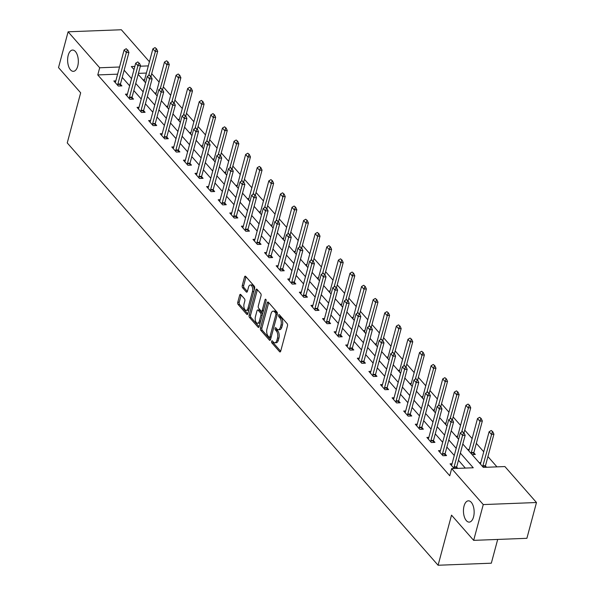 <?xml version="1.0" encoding="UTF-8"?>
<svg xmlns="http://www.w3.org/2000/svg" width="595" height="595" viewBox="0 0 595 595"><rect width="100%" height="100%" fill="white"/><g stroke="black" fill="none" stroke-linecap="round" stroke-linejoin="round"><path stroke-width="0.89" d="M271.603 341.329A1.145 0.573 -92.2 0 0 271.848 342.891L279.605 351.719A1.636 0.818 -92.2 0 0 280.044 351.942A1.636 0.818 -92.2 0 0 280.706 351.147L287.489 325.852A1.636 0.818 -92.2 0 0 287.132 323.613L279.382 314.785A1.145 0.573 -92.2 0 0 279.077 314.629A1.145 0.573 -92.2 0 0 278.609 315.186A1.145 0.573 -92.2 0 0 278.854 316.756L279.858 317.894A5.229 2.618 -92.2 0 1 280.989 325.049L280.424 327.161A5.229 2.618 -92.2 0 1 278.289 329.727A5.229 2.618 -92.2 0 1 276.883 328.998L275.879 327.852A1.145 0.573 -92.2 0 0 275.574 327.696A1.145 0.573 -92.2 0 0 275.106 328.254A1.145 0.573 -92.2 0 0 275.351 329.823L276.355 330.969A5.229 2.618 -92.2 0 1 277.486 338.124L276.92 340.228A5.229 2.618 -92.2 0 1 274.786 342.794A5.229 2.618 -92.2 0 1 273.38 342.066L272.376 340.928A1.145 0.573 -92.2 0 0 272.071 340.764A1.145 0.573 -92.2 0 0 271.603 341.329M272.986 341.612A1.145 0.573 -92.2 0 0 273.291 342.839L280.676 351.251M279.992 315.476A1.145 0.573 -92.2 0 0 280.297 316.696L281.294 317.842L279.858 317.894M276.489 328.544A1.145 0.573 -92.2 0 0 276.794 329.764L277.798 330.909L276.355 330.969M77.729 66.119A10.651 5.34 -92.2 0 0 77.432 55.335A10.651 5.34 -92.2 0 0 72.56 50.062A10.651 5.34 -92.2 0 0 68.217 55.283A10.651 5.34 -92.2 0 0 68.514 66.067A10.651 5.34 -92.2 0 0 73.386 71.341A10.651 5.34 -92.2 0 0 77.729 66.119M473.553 516.884A10.651 5.34 -92.2 0 0 473.263 506.107A10.651 5.34 -92.2 0 0 468.391 500.826A10.651 5.34 -92.2 0 0 464.041 506.055A10.651 5.34 -92.2 0 0 464.338 516.832A10.651 5.34 -92.2 0 0 469.21 522.113A10.651 5.34 -92.2 0 0 473.553 516.884M240.782 294.584A1.636 0.818 -92.2 0 0 240.343 294.354A1.636 0.818 -92.2 0 0 239.681 295.157L237.777 302.253A1.636 0.818 -92.2 0 0 238.134 304.491L246.739 314.294A1.636 0.818 -92.2 0 0 247.178 314.517A1.636 0.818 -92.2 0 0 247.847 313.721L254.623 288.426A1.636 0.818 -92.2 0 0 254.266 286.188L245.661 276.385A1.636 0.818 -92.2 0 0 245.222 276.162A1.636 0.818 -92.2 0 0 244.552 276.958L242.262 285.533A1.636 0.818 -92.2 0 0 242.611 287.764L246.293 291.966A1.636 0.818 -92.2 0 0 246.732 292.19A1.636 0.818 -92.2 0 0 247.401 291.386L248.539 287.14A4.366 2.194 -92.2 0 1 250.324 284.998A4.366 2.194 -92.2 0 1 252.325 287.162A4.366 2.194 -92.2 0 1 252.444 291.58L247.981 308.232A4.366 2.194 -92.2 0 1 246.196 310.374A4.366 2.194 -92.2 0 1 244.203 308.21A4.366 2.194 -92.2 0 1 244.076 303.792L244.82 301.018A1.636 0.818 -92.2 0 0 244.471 298.779L240.782 294.584M462.813 444.034L483.319 467.387L504.895 466.554L536.482 502.522L526.895 538.311L473.665 540.364L451.523 515.144L438.091 565.25L67.242 142.919L80.667 92.813L58.518 67.592L68.105 31.803L121.335 29.75L149.427 61.746M473.665 540.364L483.259 504.575L451.672 468.607L473.248 467.774L460.374 453.115M117.624 74.167L97.773 74.933L449.753 475.762L451.672 468.607M97.773 74.933L99.692 67.77L68.105 31.803M260.461 328.09A1.636 0.818 -92.2 0 0 260.818 330.329L269.423 340.132A1.636 0.818 -92.2 0 0 269.862 340.355A1.636 0.818 -92.2 0 0 270.532 339.552L277.307 314.264A1.636 0.818 -92.2 0 0 276.958 312.025L268.345 302.223A1.636 0.818 -92.2 0 0 267.906 301.992A1.636 0.818 -92.2 0 0 267.244 302.796L260.461 328.09L261.904 328.038A1.636 0.818 -92.2 0 0 262.254 330.27L270.502 339.663M258.081 327.213L249.476 317.41A1.636 0.818 -92.2 0 1 249.119 315.171L255.902 289.877A1.636 0.818 -92.2 0 1 256.564 289.081A1.636 0.818 -92.2 0 1 257.003 289.304L260.692 293.499A1.636 0.818 -92.2 0 1 261.041 295.737L258.289 305.994A1.636 0.818 -92.2 0 0 258.647 308.232L261.093 311.014A1.636 0.818 -92.2 0 0 261.532 311.237A1.636 0.818 -92.2 0 0 262.194 310.441L265.058 299.761A1.145 0.573 -92.2 0 1 265.526 299.196A1.145 0.573 -92.2 0 1 266.047 299.761A1.145 0.573 -92.2 0 1 266.077 300.921L259.189 326.64A1.636 0.818 -92.2 0 1 258.52 327.436A1.636 0.818 -92.2 0 1 258.081 327.213L258.944 327.176M438.091 565.25L491.321 563.197L497.688 539.442M465.312 468.079L458.462 460.27M454.268 455.495L446.867 447.068M442.673 442.293L435.272 433.867M431.078 429.092L423.677 420.665M419.482 415.89L412.082 407.463M407.887 402.689L400.487 394.254M396.3 389.48L388.899 381.053M384.705 376.278L377.304 367.851M373.11 363.076L365.709 354.65M361.515 349.875L354.114 341.448M349.92 336.673L342.519 328.239M338.324 323.464L330.924 315.038M326.737 310.263L319.337 301.836M315.142 297.061L307.741 288.635M303.547 283.86L296.146 275.433M291.952 270.658L284.551 262.224M280.357 257.449L272.956 249.022M268.762 244.248L261.361 235.821M257.174 231.046L249.774 222.619M245.579 217.844L238.179 209.418M233.984 204.643L226.583 196.209M222.389 191.434L214.988 183.007M210.794 178.232L203.393 169.806M199.199 165.031L191.798 156.604M187.611 151.829L180.203 143.402M176.016 138.628L168.616 130.193M164.421 125.419L157.02 116.992M152.826 112.217L145.425 103.79M141.231 99.015L133.83 90.589M129.636 85.814L122.235 77.387M457.763 468.369L456.648 467.105M452.051 463.773L450.073 463.847L454.163 468.51M440.456 450.571L438.478 450.646L442.94 455.725L446.54 455.584L445.053 453.903M428.861 437.37L426.89 437.444L431.345 442.524L434.945 442.382L433.465 440.694M417.266 424.168L415.295 424.242L419.75 429.322L423.35 429.181L421.87 427.493M405.671 410.959L403.7 411.041L408.155 416.113L411.755 415.979L410.275 414.291M394.076 397.757L392.105 397.832L396.568 402.912L400.16 402.778L398.68 401.089M382.488 384.556L380.51 384.63L384.972 389.71L388.565 389.569L387.085 387.888M370.893 371.354L368.915 371.429L373.377 376.509L376.97 376.367L375.49 374.679M359.298 358.153L357.327 358.227L361.782 363.307L365.382 363.166L363.902 361.477M347.703 344.944L345.732 345.026L350.187 350.098L353.787 349.964L352.307 348.276M336.108 331.742L334.137 331.817L338.592 336.896L342.192 336.763L340.712 335.074M324.513 318.541L322.542 318.615L327.005 323.695L330.597 323.554L329.117 321.873M312.925 305.339L310.947 305.413L315.409 310.493L319.002 310.352L317.522 308.664M301.33 292.138L299.352 292.212L303.814 297.292L307.407 297.15L305.927 295.462M289.735 278.929L287.764 279.01L292.219 284.083L295.819 283.949L294.332 282.261M278.14 265.727L276.169 265.801L280.624 270.881L284.224 270.747L282.744 269.059M266.545 252.525L264.574 252.6L269.029 257.68L272.629 257.538L271.149 255.857M254.95 239.324L252.979 239.398L257.442 244.478L261.034 244.337L259.554 242.648M243.362 226.122L241.384 226.197L245.847 231.276L249.439 231.135L247.959 229.447M231.767 212.913L229.789 212.995L234.251 218.067L237.844 217.934L236.364 216.245M220.172 199.712L218.201 199.786L222.656 204.866L226.256 204.732L224.769 203.044M208.577 186.51L206.606 186.585L211.061 191.664L214.661 191.523L213.181 189.842M196.982 173.309L195.011 173.383L199.466 178.463L203.066 178.321L201.586 176.633M185.387 160.107L183.416 160.181L187.879 165.261L191.471 165.12L189.991 163.432M173.8 146.898L171.821 146.98L176.284 152.052L179.876 151.918L178.396 150.23M162.204 133.696L160.226 133.771L164.689 138.851L168.281 138.717L166.801 137.029M150.609 120.495L148.631 120.569L153.094 125.649L156.693 125.508L155.206 123.827M139.014 107.293L137.043 107.368L141.498 112.448L145.098 112.306L143.618 110.618M127.419 94.092L125.448 94.166L129.903 99.246L133.503 99.105L132.023 97.416M115.824 80.883L113.853 80.965L118.316 86.037L121.908 85.903L120.428 84.215M496.959 466.859L487.922 456.566M483.735 451.791L476.335 443.364M472.14 438.589L464.74 430.163M460.545 425.388L453.145 416.961M448.95 412.186L441.549 403.752M437.355 398.977L429.954 390.551M425.76 385.776L418.359 377.349M414.172 372.574L406.772 364.147M402.577 359.373L395.177 350.946M390.982 346.171L383.582 337.737M379.387 332.962L371.987 324.535M367.792 319.76L360.392 311.334M356.197 306.559L348.796 298.132M344.609 293.357L337.209 284.931M333.014 280.156L325.614 271.722M321.419 266.947L314.019 258.52M309.824 253.745L302.424 245.319M298.229 240.544L290.829 232.117M286.634 227.342L279.233 218.915M275.046 214.133L267.638 205.706M263.451 200.932L256.051 192.505M251.856 187.73L244.456 179.303M240.261 174.528L232.861 166.102M228.666 161.327L221.266 152.893M217.071 148.118L209.671 139.691M205.483 134.916L198.076 126.49M193.888 121.715L186.488 113.288M182.293 108.513L174.893 100.086M170.698 95.312L163.298 86.877M159.103 82.103L151.703 73.676M146.4 73.059L138.449 73.364M486.531 467.261L485.423 465.997M480.82 462.665L479.228 462.724M472.095 454.602L475.308 454.476L473.828 452.788M469.224 449.463L467.633 449.522M457.629 436.261L456.038 436.321M446.034 423.052L444.443 423.119M434.447 409.851L432.855 409.91M422.852 396.649L421.26 396.709M411.257 383.448L409.665 383.507M399.662 370.246L398.07 370.306M388.066 357.037L386.475 357.104M376.471 343.836L374.88 343.895M364.884 330.634L363.292 330.694M353.289 317.433L351.697 317.492M341.694 304.231L340.102 304.29M330.099 291.022L328.507 291.089M318.504 277.82L316.912 277.88M306.908 264.619L305.317 264.678M295.321 251.417L293.729 251.477M283.726 238.216L282.134 238.275M272.131 225.007L270.539 225.074M260.536 211.805L258.944 211.865M248.941 198.604L247.349 198.663M237.346 185.402L235.754 185.462M225.758 172.2L224.166 172.26M214.163 158.991L212.571 159.058M202.568 145.79L200.976 145.849M190.973 132.588L189.381 132.648M179.378 119.387L177.786 119.446M167.783 106.178L166.191 106.245M156.188 92.976L154.603 93.043M144.6 79.775L143.008 79.834M536.482 502.522L483.259 504.575M134.834 66.417L131.339 66.551L133.994 69.57M138.181 74.345L145.582 82.772M149.776 87.547L157.177 95.974M161.371 100.748L168.772 109.183M172.966 113.957L180.367 122.384M184.562 127.159L191.962 135.586M196.149 140.361L203.557 148.787M207.744 153.562L215.145 161.989M219.339 166.764L226.74 175.198M230.934 179.973L238.335 188.399M242.529 193.174L249.93 201.601M254.125 206.376L261.525 214.802M265.712 219.577L273.12 228.004M277.307 232.779L284.708 241.213M288.902 245.988L296.303 254.415M300.497 259.189L307.898 267.616M312.092 272.391L319.493 280.818M323.687 285.593L331.088 294.019M335.283 298.794L342.683 307.228M346.87 312.003L354.27 320.43M358.465 325.205L365.865 333.631M370.06 338.406L377.461 346.833M381.655 351.608L389.056 360.034M393.25 364.809L400.651 373.243M404.845 378.018L412.246 386.445M416.433 391.22L423.833 399.647M428.028 404.421L435.428 412.848M439.623 417.623L447.024 426.05M451.218 430.825L458.619 439.259M148.319 65.896L140.368 66.201M119.543 67.004L99.692 67.77M456.187 448.34L448.786 439.913M444.591 435.138L437.191 426.712M432.996 421.937L425.596 413.503M421.401 408.728L414.001 400.301M409.806 395.526L402.406 387.1M398.211 382.325L390.811 373.898M386.624 369.123L379.223 360.696M375.029 355.922L367.628 347.487M363.433 342.713L356.033 334.286M351.838 329.511L344.438 321.084M340.243 316.309L332.843 307.883M328.648 303.108L321.248 294.681M317.061 289.906L309.66 281.472M305.466 276.697L298.065 268.271M293.87 263.496L286.47 255.069M282.275 250.294L274.875 241.868M270.68 237.093L263.28 228.666M259.085 223.891L251.685 215.457M247.498 210.682L240.097 202.255M235.903 197.481L228.502 189.054M224.308 184.279L216.907 175.852M212.713 171.077L205.312 162.651M201.117 157.876L193.717 149.442M189.522 144.667L182.122 136.24M177.935 131.465L170.534 123.039M166.34 118.264L158.939 109.837M154.745 105.062L147.344 96.635M143.15 91.853L135.749 83.426M131.554 78.652L124.154 70.225M274.786 342.794L276.229 342.735A5.229 2.618 -92.2 0 0 278.356 340.169L276.92 340.228M277.798 330.909A5.229 2.618 -92.2 0 1 278.921 338.064L278.356 340.169M278.289 329.727L279.732 329.667A5.229 2.618 -92.2 0 0 281.859 327.101L280.424 327.161M281.294 317.842A5.229 2.618 -92.2 0 1 282.424 324.996L281.859 327.101M268.709 302.639A1.636 0.818 -92.2 0 0 268.68 302.743L261.904 328.038M269.148 337.246A1.145 0.573 -92.2 0 0 269.461 337.41A1.145 0.573 -92.2 0 0 269.922 336.844L275.872 314.643A1.145 0.573 -92.2 0 0 275.626 313.082L274.57 311.877A5.229 2.618 -92.2 0 0 273.164 311.148A5.229 2.618 -92.2 0 0 271.03 313.714L266.962 328.886A5.229 2.618 -92.2 0 0 268.092 336.041L269.148 337.246M270.591 337.194A1.145 0.573 -92.2 0 0 270.896 337.35A1.145 0.573 -92.2 0 0 271.164 337.209M277.374 313.944A1.145 0.573 -92.2 0 0 277.062 313.022L275.626 313.082M273.164 311.148L274.6 311.096A5.229 2.618 -92.2 0 1 276.006 311.817L277.062 313.022M259.16 326.744L250.912 317.351L249.476 317.41M257.367 289.72A1.636 0.818 -92.2 0 0 257.338 289.825L250.562 315.119A1.636 0.818 -92.2 0 0 250.912 317.351M261.532 311.237L262.968 311.185A1.636 0.818 -92.2 0 0 263.407 310.902M255.441 316.637A4.366 2.194 -92.2 0 0 255.56 321.062A4.366 2.194 -92.2 0 0 257.561 323.226A4.366 2.194 -92.2 0 0 259.346 321.084L260.915 315.216A1.636 0.818 -92.2 0 0 260.565 312.977L258.118 310.196A1.636 0.818 -92.2 0 0 257.68 309.973A1.636 0.818 -92.2 0 0 257.01 310.769L255.441 316.637M257.561 323.226L258.996 323.167A4.366 2.194 -92.2 0 0 260.446 321.94M262.447 314.48A1.636 0.818 -92.2 0 0 262.001 312.925L260.565 312.977M257.68 309.973L259.115 309.913A1.636 0.818 -92.2 0 1 259.554 310.144L262.001 312.925M246.196 310.374L247.639 310.322A4.366 2.194 -92.2 0 0 249.082 309.095M254.08 290.457A4.366 2.194 -92.2 0 0 251.759 284.938L250.324 284.998M246.025 276.801A1.636 0.818 -92.2 0 0 245.995 276.906L243.697 285.474A1.636 0.818 -92.2 0 0 244.047 287.712L247.371 291.49M241.146 294.994A1.636 0.818 -92.2 0 0 241.116 295.105L239.22 302.2A1.636 0.818 -92.2 0 0 239.569 304.432L247.81 313.825M485.304 467.306L485.401 466.16A1.666 0.833 87.8 0 1 485.483 465.684L493.924 434.194L491.329 434.291L489.105 431.754L480.663 463.245A1.666 0.833 87.8 0 1 480.515 463.639L480.329 463.981M492.786 431.739L491.239 430.482L492.786 431.739L493.924 434.194M482.768 466.755L482.813 466.257A1.666 0.833 87.8 0 1 482.895 465.788L492.355 431.754M489.105 431.754L491.239 430.482M463.579 432.863L462.464 431.591L463.579 432.863L462.56 435.399L465.149 435.302L456.715 466.792A1.666 0.833 -92.2 0 0 456.633 467.268L456.529 468.421M451.412 465.372L451.739 464.747A1.666 0.833 -92.2 0 0 451.895 464.353L460.329 432.863L462.56 435.399L454.119 466.897A1.666 0.833 -92.2 0 0 454.037 467.373L453.963 468.28M462.464 431.591L460.329 432.863M465.149 435.302L464.011 432.848L470.734 407.783L468.146 407.887L465.915 405.344L457.473 436.842A1.666 0.833 87.8 0 1 457.324 437.236L457.146 437.578M473.672 454.543L473.806 452.959A1.666 0.833 87.8 0 1 473.888 452.483L482.329 420.985L479.741 421.089L477.51 418.545L469.068 450.043A1.666 0.833 87.8 0 1 468.92 450.437L468.734 450.779M481.191 418.53L479.644 417.281L481.191 418.53L482.329 420.985M471.173 453.554L471.218 453.055A1.666 0.833 87.8 0 1 471.299 452.579L480.76 418.553M477.51 418.545L479.644 417.281M469.596 405.329L468.049 404.079L469.596 405.329L470.734 407.783M461.661 432.074L469.165 405.344M465.915 405.344L468.049 404.079M451.984 419.661L450.876 418.389L451.984 419.661L450.965 422.197L453.554 422.1L445.12 453.591A1.666 0.833 -92.2 0 0 445.038 454.067L444.896 455.651M439.817 452.17L440.144 451.546A1.666 0.833 -92.2 0 0 440.3 451.151L448.734 419.661L450.965 422.197L442.531 453.695A1.666 0.833 -92.2 0 0 442.449 454.163L442.368 455.078M450.876 418.389L448.734 419.661M453.554 422.1L452.416 419.646L459.139 394.582L456.551 394.678L454.32 392.142L445.878 423.64A1.666 0.833 87.8 0 1 445.729 424.034L445.551 424.369M440.397 406.459L439.281 405.188L440.397 406.459L439.37 408.996L441.966 408.891L433.524 440.389A1.666 0.833 -92.2 0 0 433.443 440.865L433.309 442.449M428.221 438.969L428.556 438.344A1.666 0.833 -92.2 0 0 428.705 437.95L437.147 406.452L439.37 408.996L430.936 440.486A1.666 0.833 -92.2 0 0 430.854 440.962L430.773 441.869M439.281 405.188L437.147 406.452M441.966 408.891L440.828 406.437M458.001 392.127L456.454 390.87L458.001 392.127L459.139 394.582M450.073 418.865L457.57 392.142M454.32 392.142L456.454 390.87M440.828 406.445L447.544 381.38L444.956 381.477L442.725 378.941L434.291 410.431A1.666 0.833 87.8 0 1 434.134 410.825L433.956 411.167M446.406 378.926L444.859 377.669L446.406 378.926L447.544 381.38M438.478 405.664L445.975 378.941M442.725 378.941L444.859 377.669M429.233 393.243L435.949 368.179L433.361 368.275L431.13 365.739L422.695 397.229A1.666 0.833 87.8 0 1 422.539 397.624L422.361 397.966M434.811 365.724L433.272 364.467L434.811 365.724L435.949 368.179M426.883 392.462L434.38 365.739M431.13 365.739L433.272 364.467M428.802 393.25L427.686 391.986L428.802 393.25L427.783 395.794L430.371 395.69L421.929 427.188A1.666 0.833 -92.2 0 0 421.848 427.664L421.714 429.24M416.626 425.76L416.961 425.142A1.666 0.833 -92.2 0 0 417.11 424.748L425.551 393.25L427.783 395.794L419.341 427.284A1.666 0.833 -92.2 0 0 419.259 427.76L419.178 428.668M427.686 391.986L425.551 393.25M430.371 395.69L429.233 393.236M417.207 380.049L416.091 378.784L417.207 380.049L416.188 382.585L418.776 382.488L410.334 413.986A1.666 0.833 -92.2 0 0 410.253 414.455L410.119 416.039M405.031 412.558L405.366 411.941A1.666 0.833 -92.2 0 0 405.515 411.547L413.956 380.049L416.188 382.585L407.746 414.083A1.666 0.833 -92.2 0 0 407.664 414.559L407.59 415.466M416.091 378.784L413.956 380.049M418.776 382.488L417.638 380.034M405.612 366.847L404.496 365.575L405.612 366.847L404.593 369.383L407.181 369.287L398.739 400.777A1.666 0.833 -92.2 0 0 398.657 401.253L398.524 402.837M393.444 399.357L393.771 398.732A1.666 0.833 -92.2 0 0 393.92 398.338L402.361 366.847L404.593 369.383L396.151 400.881A1.666 0.833 -92.2 0 0 396.069 401.357L395.995 402.265M404.496 365.575L402.361 366.847M407.181 369.287L406.043 366.832M417.638 380.041L424.361 354.97L421.766 355.074L419.542 352.53L411.1 384.028A1.666 0.833 87.8 0 1 410.952 384.422L410.766 384.764M423.224 352.515L421.677 351.266L423.224 352.515L424.361 354.97M415.288 379.26L422.792 352.538M419.542 352.53L421.677 351.266M394.016 353.646L392.901 352.374L394.016 353.646L392.998 356.182L395.586 356.085L387.152 387.576A1.666 0.833 -92.2 0 0 387.07 388.052L386.929 389.636M381.849 386.155L382.176 385.53A1.666 0.833 -92.2 0 0 382.332 385.136L390.766 353.646L392.998 356.182L384.556 387.68A1.666 0.833 -92.2 0 0 384.474 388.148L384.4 389.056M392.901 352.374L390.766 353.646M395.586 356.085L394.448 353.631M406.05 366.84L412.766 341.768L410.178 341.872L407.947 339.329L399.505 370.826A1.666 0.833 87.8 0 1 399.357 371.221L399.171 371.563M411.628 339.314L410.081 338.064L411.628 339.314L412.766 341.768M403.693 366.051L411.197 339.329M407.947 339.329L410.081 338.064M382.421 340.444L381.313 339.172L382.421 340.444L381.402 342.98L383.991 342.876L375.557 374.374A1.666 0.833 -92.2 0 0 375.475 374.85L375.333 376.434M370.254 372.953L370.581 372.329A1.666 0.833 -92.2 0 0 370.737 371.935L379.171 340.437L381.402 342.98L372.968 374.471A1.666 0.833 -92.2 0 0 372.887 374.947L372.805 375.854M381.313 339.172L379.171 340.437M383.991 342.876L382.853 340.422L389.576 315.365L386.988 315.462L384.757 312.925L376.315 344.416A1.666 0.833 87.8 0 1 376.166 344.81L375.988 345.152M394.455 353.638L401.171 328.566L398.583 328.663L396.352 326.127L387.91 357.625A1.666 0.833 87.8 0 1 387.762 358.019L387.583 358.354M400.033 326.112L398.486 324.855L400.033 326.112L401.171 328.566M392.098 352.85L399.602 326.127M396.352 326.127L398.486 324.855M370.834 327.235L369.718 325.971L370.834 327.235L369.807 329.779L372.403 329.675L363.962 361.172A1.666 0.833 -92.2 0 0 363.88 361.641L363.746 363.225M358.659 359.744L358.993 359.127A1.666 0.833 -92.2 0 0 359.142 358.733L367.584 327.235L369.807 329.779L361.373 361.269A1.666 0.833 -92.2 0 0 361.291 361.745L361.21 362.653M369.718 325.971L367.584 327.235M372.403 329.675L371.265 327.22L377.981 302.156L375.393 302.26L373.162 299.724L364.728 331.214A1.666 0.833 87.8 0 1 364.571 331.608L364.393 331.95M388.438 312.911L386.891 311.654L388.438 312.911L389.576 315.365M380.51 339.648L388.007 312.925M384.757 312.925L386.891 311.654M359.239 314.034L358.123 312.769L359.239 314.034L358.22 316.57L360.808 316.473L352.366 347.971A1.666 0.833 -92.2 0 0 352.285 348.439L352.151 350.024M347.063 346.543L347.398 345.926A1.666 0.833 -92.2 0 0 347.547 345.531L355.988 314.034L358.22 316.57L349.778 348.068A1.666 0.833 -92.2 0 0 349.696 348.544L349.615 349.451M358.123 312.769L355.988 314.034M360.808 316.473L359.67 314.019L366.386 288.954L363.798 289.058L361.567 286.515L353.132 318.013A1.666 0.833 87.8 0 1 352.976 318.407L352.798 318.749M376.843 299.709L375.296 298.452L376.843 299.709L377.981 302.156M368.915 326.447L376.412 299.724M373.162 299.724L375.296 298.452M347.644 300.832L346.528 299.56L347.644 300.832L346.625 303.368L349.213 303.272L340.771 334.762A1.666 0.833 -92.2 0 0 340.69 335.238L340.556 336.822M335.468 333.341L335.803 332.717A1.666 0.833 -92.2 0 0 335.952 332.322L344.393 300.832L346.625 303.368L338.183 334.866A1.666 0.833 -92.2 0 0 338.101 335.342L338.027 336.249M346.528 299.56L344.393 300.832M349.213 303.272L348.075 300.817L354.799 275.753L352.203 275.857L349.979 273.313L341.537 304.811A1.666 0.833 87.8 0 1 341.389 305.205L341.203 305.547M365.248 286.5L363.701 285.25L365.248 286.5L366.386 288.954M357.32 313.245L364.817 286.522M361.567 286.515L363.701 285.25M336.049 287.63L334.933 286.359L336.049 287.63L335.03 290.167L337.618 290.07L329.176 321.56A1.666 0.833 -92.2 0 0 329.095 322.036L328.961 323.62M323.881 320.14L324.208 319.515A1.666 0.833 -92.2 0 0 324.357 319.121L332.798 287.63L335.03 290.167L326.588 321.664A1.666 0.833 -92.2 0 0 326.506 322.133L326.432 323.04M334.933 286.359L332.798 287.63M337.618 290.07L336.48 287.616L343.203 262.551L340.615 262.648L338.384 260.112L329.942 291.609A1.666 0.833 87.8 0 1 329.794 292.004L329.608 292.338M353.661 273.298L352.114 272.049L353.661 273.298L354.799 275.753M345.725 300.036L353.229 273.313M349.979 273.313L352.114 272.049M324.454 274.429L323.338 273.157L324.454 274.429L323.435 276.965L326.023 276.861L317.589 308.359A1.666 0.833 -92.2 0 0 317.507 308.835L317.366 310.419M312.286 306.938L312.613 306.313A1.666 0.833 -92.2 0 0 312.769 305.919L321.203 274.421L323.435 276.965L314.993 308.455A1.666 0.833 -92.2 0 0 314.911 308.931L314.837 309.839M323.338 273.157L321.203 274.421M326.023 276.861L324.885 274.407M342.066 260.097L340.519 258.84L342.066 260.097L343.203 262.551M334.13 286.835L341.634 260.112M338.384 260.112L340.519 258.84M312.858 261.22L311.743 259.955L312.858 261.22L311.839 263.764L314.428 263.659L305.994 295.157A1.666 0.833 -92.2 0 0 305.912 295.626L305.771 297.21M300.691 293.729L301.018 293.112A1.666 0.833 -92.2 0 0 301.174 292.718L309.608 261.22L311.839 263.764L303.405 295.254A1.666 0.833 -92.2 0 0 303.324 295.73L303.242 296.637M311.743 259.955L309.608 261.22M314.428 263.659L313.29 261.205L320.013 236.141L317.425 236.245L315.194 233.709L306.752 265.199A1.666 0.833 87.8 0 1 306.603 265.593L306.425 265.935M324.892 274.414L331.608 249.35L329.02 249.446L326.789 246.91L318.347 278.401A1.666 0.833 87.8 0 1 318.199 278.795L318.013 279.137M330.47 246.895L328.923 245.638L330.47 246.895L331.608 249.35M322.535 273.633L330.039 246.91M326.789 246.91L328.923 245.638M301.271 248.018L300.155 246.754L301.271 248.018L300.244 250.554L302.84 250.458L294.399 281.956A1.666 0.833 -92.2 0 0 294.317 282.424L294.175 284.008M289.096 280.528L289.43 279.91A1.666 0.833 -92.2 0 0 289.579 279.516L298.021 248.018L300.244 250.554L291.81 282.052A1.666 0.833 -92.2 0 0 291.728 282.528L291.647 283.436M300.155 246.754L298.021 248.018M302.84 250.458L301.702 248.003L308.418 222.939L305.83 223.043L303.599 220.5L295.165 251.997A1.666 0.833 87.8 0 1 295.008 252.392L294.83 252.734M318.875 233.686L317.328 232.437L318.875 233.686L320.013 236.141M310.947 260.432L318.444 233.709M315.194 233.709L317.328 232.437M289.676 234.817L288.56 233.545L289.676 234.817L288.657 237.353L291.245 237.256L282.804 268.747A1.666 0.833 -92.2 0 0 282.722 269.223L282.588 270.807M277.501 267.326L277.835 266.701A1.666 0.833 -92.2 0 0 277.984 266.307L286.426 234.817L288.657 237.353L280.215 268.851A1.666 0.833 -92.2 0 0 280.133 269.319L280.052 270.234M288.56 233.545L286.426 234.817M291.245 237.256L290.107 234.802L296.823 209.738L294.235 209.842L292.004 207.298L283.57 238.796A1.666 0.833 87.8 0 1 283.413 239.19L283.235 239.532M307.28 220.485L305.733 219.235L307.28 220.485L308.418 222.939M299.352 247.23L306.849 220.507M303.599 220.5L305.733 219.235M278.081 221.615L276.965 220.343L278.081 221.615L277.062 224.151L279.65 224.055L271.208 255.545A1.666 0.833 -92.2 0 0 271.127 256.021L270.993 257.605M265.906 254.125L266.24 253.5A1.666 0.833 -92.2 0 0 266.389 253.106L274.83 221.615L277.062 224.151L268.62 255.649A1.666 0.833 -92.2 0 0 268.538 256.118L268.464 257.025M276.965 220.343L274.83 221.615M279.65 224.055L278.512 221.6L285.228 196.536L282.64 196.633L280.416 194.096L271.975 225.594A1.666 0.833 87.8 0 1 271.826 225.988L271.64 226.323M295.685 207.283L294.138 206.034L295.685 207.283L296.823 209.738M287.757 234.021L295.254 207.298M292.004 207.298L294.138 206.034M266.486 208.414L265.37 207.142L266.486 208.414L265.467 210.95L268.055 210.846L259.613 242.343A1.666 0.833 -92.2 0 0 259.532 242.82L259.398 244.404M254.318 240.923L254.645 240.298A1.666 0.833 -92.2 0 0 254.794 239.904L263.235 208.406L265.467 210.95L257.025 242.44A1.666 0.833 -92.2 0 0 256.943 242.916L256.869 243.824M265.37 207.142L263.235 208.406M268.055 210.846L266.917 208.391L273.641 183.334L271.052 183.431L268.821 180.895L260.379 212.385A1.666 0.833 87.8 0 1 260.231 212.779L260.045 213.122M284.098 194.082L282.551 192.825L284.098 194.082L285.228 196.536M276.162 220.819L283.666 194.096M280.416 194.096L282.551 192.825M254.891 195.205L253.775 193.94L254.891 195.205L253.872 197.748L256.46 197.644L248.026 229.142A1.666 0.833 -92.2 0 0 247.944 229.611L247.803 231.195M242.723 227.714L243.05 227.097A1.666 0.833 -92.2 0 0 243.206 226.702L251.64 195.205L253.872 197.748L245.43 229.239A1.666 0.833 -92.2 0 0 245.348 229.715L245.274 230.622M253.775 193.94L251.64 195.205M256.46 197.644L255.322 195.19L262.045 170.125L259.457 170.23L257.226 167.693L248.784 199.184A1.666 0.833 87.8 0 1 248.636 199.578L248.45 199.92M272.503 180.88L270.956 179.623L272.503 180.88L273.641 183.334M264.567 207.618L272.071 180.895M268.821 180.895L270.956 179.623M243.296 182.003L242.18 180.739L243.296 182.003L242.277 184.539L244.865 184.443L236.431 215.94A1.666 0.833 -92.2 0 0 236.349 216.409L236.208 217.993M231.128 214.512L231.455 213.895A1.666 0.833 -92.2 0 0 231.611 213.501L240.045 182.003L242.277 184.539L233.842 216.037A1.666 0.833 -92.2 0 0 233.761 216.513L233.679 217.42M242.18 180.739L240.045 182.003M244.865 184.443L243.727 181.988L250.45 156.924L247.862 157.028L245.631 154.484L237.189 185.982A1.666 0.833 87.8 0 1 237.041 186.376L236.862 186.718M260.908 167.671L259.361 166.422L260.908 167.671L262.045 170.125M252.972 194.416L260.476 167.693M257.226 167.693L259.361 166.422M231.708 168.802L230.592 167.53L231.708 168.802L230.682 171.338L233.277 171.241L224.836 202.731A1.666 0.833 -92.2 0 0 224.754 203.207L224.613 204.792M219.533 201.311L219.867 200.686A1.666 0.833 -92.2 0 0 220.016 200.292L228.458 168.802L230.682 171.338L222.247 202.836A1.666 0.833 -92.2 0 0 222.166 203.304L222.084 204.219M230.592 167.53L228.458 168.802M233.277 171.241L232.139 168.787L238.855 143.722L236.267 143.819L234.036 141.283L225.602 172.781A1.666 0.833 87.8 0 1 225.446 173.175L225.267 173.517M249.312 154.469L247.765 153.22L249.312 154.469L250.45 156.924M241.377 181.215L248.881 154.492M245.631 154.484L247.765 153.22M220.113 155.6L218.997 154.328L220.113 155.6L219.094 158.136L221.682 158.039L213.241 189.53A1.666 0.833 -92.2 0 0 213.159 190.006L213.025 191.59M207.938 188.109L208.272 187.485A1.666 0.833 -92.2 0 0 208.421 187.09L216.863 155.6L219.094 158.136L210.652 189.634A1.666 0.833 -92.2 0 0 210.571 190.102L210.489 191.01M218.997 154.328L216.863 155.6M221.682 158.039L220.544 155.585L227.26 130.521L224.672 130.617L222.441 128.081L214.007 159.579A1.666 0.833 87.8 0 1 213.85 159.973L213.672 160.308M237.717 141.268L236.17 140.018L237.717 141.268L238.855 143.722M229.789 168.006L237.286 141.283M234.036 141.283L236.17 140.018M208.518 142.398L207.402 141.127L208.518 142.398L207.499 144.935L210.087 144.83L201.645 176.328A1.666 0.833 -92.2 0 0 201.564 176.804L201.43 178.388M196.343 174.9L196.677 174.283A1.666 0.833 -92.2 0 0 196.826 173.889L205.268 142.391L207.499 144.935L199.057 176.425A1.666 0.833 -92.2 0 0 198.975 176.901L198.901 177.808M207.402 141.127L205.268 142.391M210.087 144.83L208.949 142.376L215.665 117.319L213.077 117.416L210.853 114.88L202.412 146.37A1.666 0.833 87.8 0 1 202.263 146.764L202.077 147.106M226.122 128.066L224.575 126.809L226.122 128.066L227.26 130.521M218.194 154.804L225.691 128.081M222.441 128.081L224.575 126.809M196.923 129.189L195.807 127.925L196.923 129.189L195.904 131.733L198.492 131.629L190.05 163.127A1.666 0.833 -92.2 0 0 189.969 163.595L189.835 165.179M184.755 161.699L185.082 161.081A1.666 0.833 -92.2 0 0 185.231 160.687L193.672 129.189L195.904 131.733L187.462 163.223A1.666 0.833 -92.2 0 0 187.38 163.699L187.306 164.607M195.807 127.925L193.672 129.189M198.492 131.629L197.354 129.174L204.078 104.11L201.482 104.214L199.258 101.671L190.817 133.168A1.666 0.833 87.8 0 1 190.668 133.563L190.482 133.905M214.535 114.865L212.988 113.608L214.535 114.865L215.665 117.319M206.599 141.603L214.096 114.88M210.853 114.88L212.988 113.608M185.328 115.988L184.212 114.716L185.328 115.988L184.309 118.524L186.897 118.427L178.455 149.925A1.666 0.833 -92.2 0 0 178.381 150.394L178.24 151.978M173.16 148.497L173.487 147.88A1.666 0.833 -92.2 0 0 173.643 147.486L182.077 115.988L184.309 118.524L175.867 150.022A1.666 0.833 -92.2 0 0 175.785 150.498L175.711 151.405M184.212 114.716L182.077 115.988M186.897 118.427L185.759 115.973L192.483 90.909L189.894 91.013L187.663 88.469L179.221 119.967A1.666 0.833 87.8 0 1 179.073 120.361L178.887 120.703M202.94 101.656L201.393 100.406L202.94 101.656L204.078 104.11M195.004 128.401L202.508 101.678M199.258 101.671L201.393 100.406M173.733 102.786L172.617 101.514L173.733 102.786L172.714 105.322L175.302 105.226L166.868 136.716A1.666 0.833 -92.2 0 0 166.786 137.192L166.645 138.776M161.565 135.296L161.892 134.671A1.666 0.833 -92.2 0 0 162.048 134.277L170.482 102.786L172.714 105.322L164.28 136.82A1.666 0.833 -92.2 0 0 164.198 137.289L164.116 138.204M172.617 101.514L170.482 102.786M175.302 105.226L174.164 102.771M191.345 88.454L189.798 87.205L191.345 88.454L192.483 90.909M183.409 115.199L190.913 88.469M187.663 88.469L189.798 87.205M162.138 89.585L161.029 88.313L162.138 89.585L161.119 92.121L163.707 92.024L155.273 123.515A1.666 0.833 -92.2 0 0 155.191 123.991L155.05 125.575M149.97 122.094L150.304 121.469A1.666 0.833 -92.2 0 0 150.453 121.075L158.895 89.585L161.119 92.121L152.684 123.619A1.666 0.833 -92.2 0 0 152.603 124.087L152.521 124.995M161.029 88.313L158.895 89.585M163.707 92.024L162.576 89.57L169.292 64.505L166.704 64.602L164.473 62.066L156.039 93.564A1.666 0.833 87.8 0 1 155.883 93.95L155.704 94.293M174.171 102.779L180.887 77.707L178.299 77.804L176.068 75.267L167.626 106.765A1.666 0.833 87.8 0 1 167.478 107.16L167.299 107.502M179.75 75.253L178.203 74.003L179.75 75.253L180.887 77.707M171.814 101.99L179.318 75.267M176.068 75.267L178.203 74.003M150.55 76.383L149.434 75.111L150.55 76.383L149.524 78.919L152.119 78.815L143.678 110.313A1.666 0.833 -92.2 0 0 143.596 110.789L143.462 112.373M138.375 108.885L138.709 108.268A1.666 0.833 -92.2 0 0 138.858 107.873L147.3 76.376L149.524 78.919L141.089 110.41A1.666 0.833 -92.2 0 0 141.008 110.886L140.926 111.793M149.434 75.111L147.3 76.376M152.119 78.815L150.981 76.361M168.154 62.051L166.607 60.794L168.154 62.051L169.292 64.505M160.226 88.789L167.723 62.066M164.473 62.066L166.607 60.794M138.955 63.174L137.839 61.91L138.955 63.174L137.936 65.718L140.524 65.614L132.083 97.111A1.666 0.833 -92.2 0 0 132.001 97.58L131.867 99.164M126.78 95.683L127.114 95.066A1.666 0.833 -92.2 0 0 127.263 94.672L135.705 63.174L137.936 65.718L129.494 97.208A1.666 0.833 -92.2 0 0 129.412 97.684L129.331 98.592M137.839 61.91L135.705 63.174M140.524 65.614L139.386 63.159M150.981 76.368L157.697 51.304L155.109 51.401L152.878 48.864L144.444 80.355A1.666 0.833 87.8 0 1 144.287 80.749L144.109 81.091M156.559 48.85L155.012 47.593L156.559 48.85L157.697 51.304M148.631 75.587L156.128 48.864M152.878 48.864L155.012 47.593M127.36 49.973L126.244 48.701L127.36 49.973L126.341 52.509L128.929 52.412L120.487 83.91A1.666 0.833 -92.2 0 0 120.406 84.378L120.272 85.963M115.192 82.482L115.519 81.865A1.666 0.833 -92.2 0 0 115.668 81.47L124.11 49.973L126.341 52.509L117.899 84.007A1.666 0.833 -92.2 0 0 117.817 84.483L117.743 85.39M126.244 48.701L124.11 49.973M128.929 52.412L127.791 49.958M273.291 342.839L271.848 342.891M280.297 316.696L278.854 316.756M276.794 329.764L275.351 329.823M278.921 338.064L277.486 338.124M282.424 324.996L280.989 325.049M280.461 351.682L279.605 351.719M268.68 302.743L267.244 302.796M270.286 340.095L269.423 340.132M262.254 330.27L260.818 330.329M271.275 336.792L269.922 336.844M277.218 314.591L275.872 314.643M276.006 311.817L274.57 311.877M250.562 315.119L249.119 315.171M257.338 289.825L255.902 289.877M263.54 310.389L262.194 310.441M266.032 299.724L265.058 299.761M260.692 321.032L259.346 321.084M262.261 315.164L260.915 315.216M259.554 310.144L258.118 310.196M249.327 308.18L247.981 308.232M253.79 291.528L252.444 291.58M247.156 291.929L246.293 291.966M244.047 287.712L242.611 287.764M243.697 285.474L242.262 285.533M245.995 276.906L244.552 276.958M247.602 314.257L246.739 314.294M239.569 304.432L238.134 304.491M239.22 302.2L237.777 302.253M241.116 295.105L239.681 295.157M485.483 465.684L482.895 465.788M485.401 466.16L482.813 466.257M454.037 467.373L456.633 467.268M454.119 466.897L456.715 466.792M473.888 452.483L471.299 452.579M473.806 452.959L471.218 453.055M442.449 454.163L445.038 454.067M442.531 453.695L445.12 453.591M430.854 440.962L433.443 440.865M430.936 440.486L433.524 440.389M419.259 427.76L421.848 427.664M419.341 427.284L421.929 427.188M407.664 414.559L410.253 414.455M407.746 414.083L410.334 413.986M396.069 401.357L398.657 401.253M396.151 400.881L398.739 400.777M384.474 388.148L387.07 388.052M384.556 387.68L387.152 387.576M372.887 374.947L375.475 374.85M372.968 374.471L375.557 374.374M361.291 361.745L363.88 361.641M361.373 361.269L363.962 361.172M349.696 348.544L352.285 348.439M349.778 348.068L352.366 347.971M338.101 335.342L340.69 335.238M338.183 334.866L340.771 334.762M326.506 322.133L329.095 322.036M326.588 321.664L329.176 321.56M314.911 308.931L317.507 308.835M314.993 308.455L317.589 308.359M303.324 295.73L305.912 295.626M303.405 295.254L305.994 295.157M291.728 282.528L294.317 282.424M291.81 282.052L294.399 281.956M280.133 269.319L282.722 269.223M280.215 268.851L282.804 268.747M268.538 256.118L271.127 256.021M268.62 255.649L271.208 255.545M256.943 242.916L259.532 242.82M257.025 242.44L259.613 242.343M245.348 229.715L247.944 229.611M245.43 229.239L248.026 229.142M233.761 216.513L236.349 216.409M233.842 216.037L236.431 215.94M222.166 203.304L224.754 203.207M222.247 202.836L224.836 202.731M210.571 190.102L213.159 190.006M210.652 189.634L213.241 189.53M198.975 176.901L201.564 176.804M199.057 176.425L201.645 176.328M187.38 163.699L189.969 163.595M187.462 163.223L190.05 163.127M175.785 150.498L178.381 150.394M175.867 150.022L178.455 149.925M164.198 137.289L166.786 137.192M164.28 136.82L166.868 136.716M152.603 124.087L155.191 123.991M152.684 123.619L155.273 123.515M141.008 110.886L143.596 110.789M141.089 110.41L143.678 110.313M129.412 97.684L132.001 97.58M129.494 97.208L132.083 97.111M117.817 84.483L120.406 84.378M117.899 84.007L120.487 83.91M270.896 337.35L269.461 337.41"/></g></svg>
